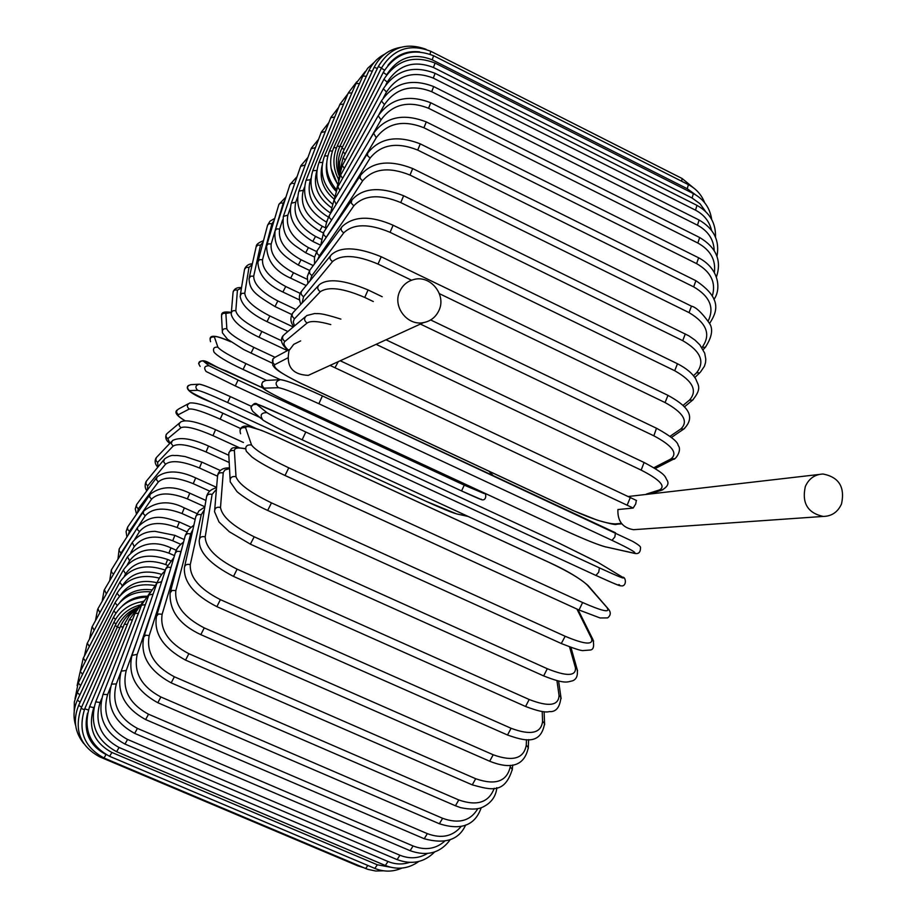 <?xml version="1.0" encoding="UTF-8"?>
<svg xmlns="http://www.w3.org/2000/svg" width="917" height="917" viewBox="0 0 917 917"><rect width="100%" height="100%" fill="white"/><g stroke="black" fill="none" stroke-linecap="round" stroke-linejoin="round"><path stroke-width="1.38" d="M399.72 291.446C392.338 306.599 407.4 326.188 423.597 322.601C430.749 321.133 435.884 317.041 439.002 310.336C446.533 294.793 430.509 274.917 414.048 279.456C407.423 281.152 402.643 285.141 399.72 291.446M300.661 340.906L293.727 344.356L289.05 350.581C285.909 366.387 292.317 374.652 308.272 375.374L315.907 371.878M636.753 529.476L633.544 529.694C622.654 527.883 617.439 521.154 617.909 509.543L633.177 508.052L330.028 365.413M818.87 474.49L628.305 496.498M636.295 500.476L635.745 503.903L633.177 508.052M841.531 503.903C845.107 487.087 838.952 477.127 823.065 474.02C814.823 474.387 808.909 478.548 805.332 486.503C801.687 502.986 807.636 512.97 823.145 516.431C831.696 516.294 837.829 512.122 841.531 503.903M222.911 413.258L255.235 428.147M188.317 403.767L178.953 408.799C176.03 410.472 175.846 412.432 178.414 414.667C177.359 415.435 179.617 417.464 185.188 420.788M222.82 413.212L222.877 413.212C206.921 405.795 195.883 402.391 189.785 402.976C186.781 404.706 186.598 406.735 189.234 409.051L178.414 414.667M255.465 428.228L222.877 413.212L220.183 419.138C203.712 411.825 193.395 408.455 189.234 409.051M240.598 428.526L220.183 419.138M259.786 417.395L227.634 402.54C211.254 395.078 201.27 391.009 197.682 390.333L189.292 390.608C189.028 391.387 196.421 395.296 211.483 402.334L425.912 501.244M456.058 513.703C450.912 512.213 440.882 508.064 425.969 501.267L456.563 513.887L467.911 516.34M188.535 385.404C184.053 388.934 191.699 394.574 211.472 402.322L425.935 501.255M230.385 396.625L251.201 406.265M200.376 384.464C203.975 385.094 213.97 389.14 230.339 396.614L227.634 402.54M251.201 406.254L230.362 396.614C213.157 388.762 202.806 384.613 199.333 384.177C195.424 385.323 194.874 387.364 197.682 390.333M198.347 384.234L190.885 384.659C187.102 385.759 186.564 387.742 189.292 390.608M226.075 370.846L262.927 387.983L203.058 360.897L209.076 365.757L238.053 380.039L235.291 385.954L206.325 371.603M481.219 499.169C483.144 500.602 476.588 497.851 461.549 490.927L235.302 385.954M238.053 380.039L464.266 485.162L483.901 493.484L479.213 490.652M464.266 485.162L461.549 490.927L481.78 499.754C486.916 501.106 486.388 492.291 484.016 493.541L479.304 490.698M209.076 365.757C204.548 365.826 203.551 367.728 206.061 371.465L235.291 385.954L461.549 490.927M203.058 360.897C198.691 360.954 197.717 362.8 200.158 366.422M266.629 380.417L243.154 369.482M492.578 475.373L489.002 471.235M230.866 341.789C220.011 337.215 214.532 335.622 214.406 337.009L217.914 347.188C220.332 350.34 229.663 355.807 245.905 363.602L280.224 379.615M245.905 363.602L243.085 369.448M217.914 347.188C214.085 346.809 212.767 348.426 213.936 352.036C217.363 356.151 227.084 361.963 243.108 369.482L266.583 380.417M214.406 337.009C210.715 336.642 209.431 338.201 210.566 341.697M231.336 312.548L225.88 313.396L226.843 328.836C228.665 333.238 237.663 339.416 253.849 347.383L274.882 357.24M253.849 347.383L251.006 353.137M226.843 328.836C223.542 328.252 222.063 329.593 222.407 332.837L227.531 339.256L243.67 349.537L271.902 362.983M225.88 313.396C222.682 312.823 221.261 314.118 221.593 317.271L222.304 330.842M241.48 288.018L237.423 290.15L235.818 310.817C237.033 316.457 245.71 323.334 261.849 331.461L281.634 340.78M261.849 331.461L259.018 337.25L287.468 350.615M235.818 310.817C232.849 310.141 231.313 311.264 231.21 314.176C232.815 321.34 242.077 329.031 259.018 337.25M237.423 290.15C234.557 289.485 233.067 290.574 232.964 293.406L231.348 312.514M252.209 264.52L248.977 267.386L244.782 293.222C245.401 300.077 253.757 307.653 269.85 315.952L293.222 326.991M269.85 315.952L267.03 321.672L287.881 331.507M244.782 293.222L241.549 293.383L240.128 296.099C241.331 305.006 250.295 313.534 267.03 321.672M248.977 267.386L246.249 267.328L244.541 269.3L240.357 294.735M263.168 241.996L260.497 245.229L253.7 276.155C253.711 284.201 261.746 292.466 277.828 300.936L295.95 309.533M277.828 300.936L274.997 306.565L291.732 314.485M253.7 276.155L250.57 276.189L249.057 278.642C249.665 289.955 254.066 293.876 274.997 306.565M260.497 245.229L257.86 245.091L256.118 246.845L249.298 277.519M274.149 220.447L271.925 223.794L262.526 259.706C261.918 268.933 269.655 277.862 285.714 286.505L300.272 293.429M285.714 286.505L282.894 292.03L299.492 299.916M262.526 259.706L259.477 259.649L257.895 261.861C258.296 274.401 266.641 284.453 282.894 292.03M271.925 223.794L269.357 223.588L267.592 225.158L258.147 260.921M274.962 231.176L271.191 243.979C269.988 254.341 277.415 263.936 293.474 272.75L307.195 279.295M285.015 199.998L283.204 203.196L275.295 230.041M293.474 272.75L290.678 278.16L306.175 285.554M271.191 243.979L268.2 243.842L266.595 245.848C266.778 260.417 274.802 271.191 290.678 278.16M283.204 203.196L280.682 202.932L278.917 204.342L266.836 245.057M282.596 219.897L279.651 229.078C277.851 240.541 284.992 250.765 301.063 259.752L313.259 265.598M295.652 180.764L288.477 201.591M301.063 259.752L298.277 265.047L309.637 270.481M279.651 229.078L276.716 228.86L275.1 230.683C273.209 249.848 284.935 256.691 298.277 265.047M294.265 183.56L291.778 183.228L289.887 184.81L275.318 229.995M290.242 208.148L287.858 215.117C285.474 227.634 292.328 238.466 308.421 247.613L316.594 251.545M305.923 163.008L302.427 172.637M308.421 247.613L305.67 252.771L314.542 257.024M287.858 215.117L283.353 216.435C281.359 239.807 293.291 244.209 305.67 252.771M305.04 165.003L300.627 166.344L283.559 215.85M297.555 197.189L295.755 202.164C292.798 215.69 299.378 227.107 315.505 236.426L320.927 239.039M315.505 236.426L312.8 241.423L320.549 245.16M295.755 202.164L291.308 203.219C287.709 217.948 294.873 230.683 312.8 241.423M315.425 147.637L311.104 148.76L291.491 202.714M304.455 187.263L303.286 190.346C299.779 204.823 306.095 216.79 322.257 226.27L325.844 228.001M322.257 226.27L319.597 231.095L323.334 232.895M303.286 190.346L298.896 191.126C294.77 206.933 301.67 220.252 319.597 231.095M325.306 131.578L321.179 132.506L299.057 190.702M310.886 178.517L310.393 179.766C306.347 195 312.365 207.46 328.412 217.123M326.91 220.825L326.544 222.12M310.393 179.766L306.072 180.259C301.429 197.075 308.089 210.944 326.039 221.868M334.728 117.009L330.773 117.731L306.221 179.892M316.801 171.078C312.777 185.349 317.534 197.476 331.106 207.448M316.881 170.424L312.777 170.711C307.699 187.595 313.545 201.683 330.338 212.95M343.623 104.068L339.817 104.549L312.915 170.39M322.085 165.622C319.15 178.528 323.128 189.67 333.994 199.046M322.555 162.401L318.967 162.561C313.66 178.379 318.096 192.157 332.252 203.895M351.91 92.881L348.242 93.11L319.07 162.309M326.635 163.146C325.226 173.634 328.286 182.919 335.817 191M327.747 155.947L324.561 155.924C319.162 170.814 322.44 184.214 334.384 196.123M359.51 83.596L355.968 83.539L324.652 155.718M331.117 168.373L337.307 183.755M332.39 151.122L329.535 150.869C324.125 164.831 326.406 177.749 336.367 189.647M366.341 76.329L362.903 75.973L329.593 150.709M336.413 147.992L333.799 147.477C328.641 159.994 329.822 172.006 337.364 183.515M372.325 71.228L368.989 70.54L333.857 147.385M339.783 146.651L337.341 145.837C332.47 157.036 332.814 168.086 338.384 178.987M377.391 68.397L374.136 67.365L337.364 145.792M342.419 147.156L340.081 146.009C335.691 155.615 335.29 165.358 338.889 175.239M381.461 67.961L378.285 66.551L340.081 146.009M693.298 187.676L682.11 178.506L681.652 181.234M429.981 54.149L430.864 51.329L682.11 178.506M419.631 51.856C406.621 50.446 396.041 54.951 387.868 65.371M344.23 149.54L341.984 148.027L381.323 68.236M384.532 70.07L381.334 68.213C393.45 48.853 409.956 43.225 430.864 51.329M688.38 184.638L687.269 188.73L432.171 59.8L433.638 55.754L688.38 184.638C696.083 188.673 701.516 194.702 704.68 202.749M695.35 194.656L687.269 188.73M432.171 59.8C413.177 52.464 398.081 57.358 386.882 74.483M345.182 153.85L343.015 151.947L383.191 72.512M386.63 74.839L383.237 72.42C395.628 53.106 412.421 47.546 433.638 55.754M693.378 193.579L692.094 198.026L433.443 67.48L435.071 63.067L693.378 193.579C703.866 199.253 709.964 207.872 711.661 219.427M705.586 211.472L699.98 203.712L692.094 198.026M433.443 67.48C413.957 59.983 398.551 64.855 387.238 82.094L385.908 84.651M345.239 160.097L343.141 157.781L383.845 79.412M387.238 82.094L383.914 79.263C396.488 60.144 413.544 54.745 435.071 63.067M696.977 205.374L695.522 210.176L433.294 78.105L435.105 73.326L696.977 205.374C709.792 212.561 715.971 223.175 715.489 237.216M711.512 230.27C709.368 221.387 704.038 214.681 695.522 210.176M433.294 78.105C413.533 70.471 397.932 75.102 386.504 92.009L383.398 97.81M344.368 168.292L342.328 165.553L383.214 88.972M386.504 92.009L383.329 88.754C395.995 70.036 413.258 64.889 435.105 73.326M699.109 220.034L697.47 225.192L431.701 91.7L433.684 86.565L699.109 220.034C713.93 228.642 719.879 240.735 716.956 256.324M714.217 250.593C713.724 239.463 708.142 230.992 697.47 225.192M431.701 91.7C411.653 83.928 395.903 88.215 384.441 104.595L379.076 114.327M342.568 178.425L340.562 175.227L381.277 101.214M384.441 104.595L381.438 100.927C394.081 82.782 411.492 78.002 433.684 86.565M699.682 237.526L697.848 243.028L428.583 108.275L430.761 102.773L699.682 237.526C716.303 247.498 721.885 260.657 716.406 277.014M714.389 272.441C715.948 259.866 710.423 250.066 697.848 243.028M428.583 108.275C408.283 100.331 392.43 104.194 381.036 119.852L367.946 142.8M339.84 190.461L337.834 186.77L377.987 116.127M381.036 119.852L378.194 115.76C390.699 98.406 408.225 94.073 430.761 102.773M698.616 257.792L696.599 263.626L423.929 127.761L426.29 121.904L698.616 257.792C719.593 268.75 721.221 289.692 713.93 299.435M712.337 295.904C716.211 282.619 710.962 271.856 696.599 263.626M423.929 127.761C403.388 119.646 387.501 122.97 376.257 137.71L353.011 176.981M336.184 204.342L334.132 200.135L373.334 133.664M376.257 137.71L373.597 133.206C385.862 116.826 403.423 113.066 426.29 121.904M695.888 280.717L693.676 286.872L417.728 150.079L420.273 143.877L695.888 280.717C723.788 299.389 716.211 313.006 709.506 323.609M708.188 320.973C714.618 307.676 709.781 296.306 693.676 286.872M417.728 150.079C396.969 141.78 381.094 144.45 370.101 158.091L336.86 211.93M331.656 219.988L329.306 217.638L329.295 215.495L367.316 153.724M370.101 158.091L367.534 155.661L367.66 153.162C379.535 137.974 397.072 134.879 420.273 143.877M691.452 306.163L689.045 312.617L409.991 175.067L412.707 168.545L691.452 306.163C695.957 307.092 701.86 312.674 709.185 322.899C713.392 328.722 712.108 336.848 705.356 347.279L705.838 346.764M701.883 347.554L702.158 347.256C711.156 334.705 706.789 323.162 689.045 312.617M702.158 347.256L705.356 347.279L703.144 349.652M409.991 175.067C389.037 166.596 373.242 168.522 362.605 180.867L324.801 239.497M326.051 237.182L323.586 234.66L323.701 232.242L359.945 176.179M362.605 180.867L360.049 178.265L360.381 175.514C371.763 161.701 389.209 159.375 412.707 168.545M685.308 333.914L682.718 340.654L400.752 202.565L403.64 195.745L688.827 335.805L695.006 340.104L699.854 344.861L704.703 353.171L705.792 359.223L705.505 362.685L704.416 366.284L700.324 372.245M693.481 375.764L696.553 372.806C705.276 361.791 700.668 351.073 682.718 340.654M696.553 372.806L699.728 372.829L694.811 377.529M400.752 202.565C379.627 193.888 363.969 194.989 353.802 205.844L319.391 255.751L317.488 259.878M319.391 255.751L317.122 253.539L317.007 250.834L351.28 200.869M353.802 205.844L351.257 203.081L351.819 200.078C362.605 187.825 379.879 186.38 403.64 195.745M677.468 363.751L674.706 370.732L390.069 232.322L393.118 225.238L677.468 363.751C686.455 368.347 692.61 373.54 695.934 379.294C697.711 384.819 702.663 387.96 692.53 400.179L693.263 399.56M682.959 405.486L689.435 400.133C697.78 390.802 692.862 380.991 674.706 370.732M689.435 400.133L692.53 400.179L684.346 406.93M390.069 232.322C368.806 223.45 353.366 223.622 343.76 232.826L311.872 275.662L309.912 280.992M311.872 275.662L309.602 273.312L309.671 270.4L341.365 227.576M343.76 232.826C340.975 230.946 340.413 228.883 342.052 226.637C353.71 215.919 370.732 215.461 393.118 225.238M670.006 436.343L680.838 428.95L683.75 429.076C697.631 415.263 684.644 404.489 667.989 395.376L665.054 402.552L439.369 293.658M680.838 428.95C688.678 421.442 683.417 412.639 665.054 402.552M671.404 437.466L684.632 428.457M411.515 280.212L378.033 264.062L381.231 256.749L667.989 395.376M378.033 264.062C356.656 254.983 341.491 254.158 332.539 261.551L303.573 296.718L302.094 303M303.573 296.718C300.787 294.77 300.363 292.638 302.289 290.322L330.292 256.026M332.539 261.551C329.662 259.522 329.214 257.322 331.186 254.937C340.471 246.306 357.149 246.902 381.231 256.749M656.389 428.537L653.844 435.816L420.387 324.068M653.878 467.716L670.831 458.993C678.076 453.399 672.413 445.673 653.844 435.816M670.831 458.993L674.465 458.66M373.311 301.544L364.748 297.44L368.072 289.944L382.194 296.718M364.748 297.44C343.29 288.179 328.469 286.276 320.274 291.732L294.219 319.105L293.268 321.89L294.483 325.936M294.552 318.715C291.652 316.583 291.365 314.313 293.692 311.918L318.199 285.921M320.274 291.732C317.259 289.508 316.961 287.147 319.368 284.671C327.816 278.103 344.058 279.857 368.072 289.944M644.021 462.649L641.178 470.123L376.096 344.333M646.336 494.103L659.518 489.907C666.051 486.342 659.942 479.751 641.178 470.123M659.518 489.907L662.739 489.861M330.785 324.584C318.508 321.122 310.599 320.606 307.069 323.059L284.912 341.445C282.952 343.256 284.11 346.156 288.374 350.122M284.912 341.445C281.84 339.015 281.76 336.608 284.66 334.235L305.246 316.846M307.069 323.059C303.871 320.514 303.779 318.016 306.794 315.54L314.703 313.522C319.105 313.992 318.795 312.147 340.906 319.105M287.56 358.02L274.733 364.679C272.808 367.683 281.404 373.827 300.535 383.123L573.377 510.609C592.428 519.148 606.332 523.584 615.089 523.905L621.451 523.401M274.733 364.679C271.455 361.757 271.673 359.223 275.409 357.08L289.577 349.48M615.089 523.905L617.244 524.192M630.311 497.518L627.182 505.107M335.003 367.683L338.27 361.642M322.486 395.961L615.49 532.766L614.848 536.949L612.017 540.342L318.864 403.721L322.406 395.926C300.948 386.091 287.445 380.796 281.92 380.005M318.864 403.721C297.395 393.897 283.915 388.556 278.413 387.696L264.13 388.166C263.076 389.209 272.177 394.276 291.423 403.365L564.769 530.416C583.774 539.116 597.254 544.56 605.209 546.784L633.406 553.031C638.243 553.65 631.125 549.421 612.017 540.342M633.406 553.031L634.071 553.272C638.381 554.43 640.524 552.561 640.502 547.655C640.949 546.715 638.347 544.629 632.696 541.374L322.463 395.938C300.971 386.011 287.01 380.578 280.568 379.638C275.478 381.128 274.756 383.81 278.413 387.696M605.209 546.784L634.071 553.272M264.13 388.166C260.623 384.441 261.311 381.862 266.194 380.44L279.284 379.707M622.998 577.492L598.044 562.43L558.957 543.105L285.405 416.387C266.068 407.492 256.485 403.469 256.657 404.317L266.893 412.616C271.421 415.561 284.396 422.026 305.797 432.022L599.431 567.875L598.698 572.242L595.89 575.429L302.186 439.805M618.895 584.519C622.781 587.235 615.101 584.198 595.867 575.406C622.471 587.419 619.09 585.527 622.276 585.952C626.964 585.252 625.692 576.564 622.54 577.206L598.044 562.43M599.431 567.875C618.654 576.678 626.311 579.773 622.391 577.137M595.89 575.429L302.151 439.793L305.797 432.022M266.893 412.616C260.99 412.719 259.671 415.218 262.95 420.101C270.893 424.892 283.961 431.448 302.151 439.793C280.74 429.809 267.787 423.299 263.294 420.273M598.595 562.751L558.957 543.105M285.382 416.364L558.934 543.093M261.803 419.115L252.886 411.492C249.745 406.816 251.006 404.42 256.657 404.317M608.991 609.816L587.167 584.931C580.954 579.04 568.414 571.6 549.558 562.625L275.868 436.492C256.428 427.826 246.341 424.892 245.584 427.689L251.533 444.963C255.041 450.064 267.443 457.686 288.752 467.819L582.616 602.526L579.028 610L285.198 475.545M582.616 602.526C601.976 611.031 610.195 612.946 607.295 608.246M285.038 475.464L288.752 467.819M588.703 586.272L587.167 584.931M240.598 433.752C239.142 429.259 240.804 427.23 245.584 427.689M240.002 430.039C240.965 426.875 243.509 425.603 247.601 426.222L261.242 430.268L275.822 436.435L549.455 562.545C566.465 570.317 579.326 577.962 588.015 585.482L608.166 608.808C611.112 612.235 610.928 615.273 607.639 617.909L600.096 617.966L579.028 610L285.095 475.533C269.609 468.186 258.525 461.985 251.843 456.907L246.329 451.29C244.805 446.613 246.535 444.504 251.533 444.963M245.469 448.86C238.145 447.29 234.443 447.886 234.385 450.648L236.001 476.702C238.477 483.889 250.307 492.612 271.478 502.883L565.17 636.272L561.342 643.402M593.631 641.063L591.58 638.541L576.908 609.037M565.17 636.272C584.633 644.479 593.437 645.236 591.58 638.541M267.741 510.31L271.478 502.883M230.087 479.316L228.849 455.611C228.413 451.6 230.27 449.949 234.385 450.648M577.974 609.518L592.978 639.653C594.399 646.405 593.437 649.855 590.078 650.027L582.983 650.589C581.091 650.818 573.95 648.491 561.548 643.631L267.821 510.494C251.476 503.353 236.173 491.466 236.689 491.203L230.224 481.872C229.777 477.7 231.703 475.98 236.001 476.702M229.525 468.598L224.963 469.962L223.267 472.438L220.504 507.456C221.948 516.638 233.17 526.415 254.192 536.8L547.289 668.722L543.655 675.909C565.743 684.644 567.463 681.789 572.506 680.838C576.518 679.337 578.065 675.485 577.16 669.295L575.429 667.702L569.549 646.943M577.538 670.74L570.947 647.459M547.289 668.722C566.832 676.62 576.208 676.288 575.429 667.702M250.479 543.919L254.192 536.8M214.716 509.611L217.467 477.069C217.593 473.527 219.495 472.163 223.186 472.966M543.655 675.909L250.57 544.251L229.307 531.745L219.014 522.002L214.544 511.709C214.67 508.052 216.653 506.631 220.504 507.456M216.435 489.265L212.102 494.412L205.202 536.881C205.626 547.953 216.263 558.705 237.102 569.17L529.189 699.499L525.579 706.48C537.568 711.076 545.489 712.773 549.34 711.592C556.034 712.142 559.897 707.397 560.94 697.356L559.038 695.384L556.951 680.655M561.124 698.674L558.613 681.056M529.189 699.499C548.779 707.11 558.728 705.735 559.038 695.384M525.579 706.48L233.526 576.415L237.102 569.17M199.516 538.749L206.359 497.839C206.784 494.699 208.698 493.564 212.102 494.412M233.526 576.415C210.394 564.413 198.966 552.412 199.241 540.422C199.665 537.19 201.66 536.009 205.202 536.881M204.388 509.669L201.236 514.781L190.266 564.666C189.716 577.469 199.757 589.127 220.389 599.638L511.09 728.281L507.514 735.01C524.111 740.856 540.824 745.567 544.583 723.524L542.577 721.312L542.199 711.454M544.629 724.682L544.102 711.649M511.09 728.281C530.702 735.606 541.202 733.291 542.577 721.312M507.514 735.01L216.882 606.653L220.389 599.638M184.684 566.282L195.562 517.647C196.135 514.861 198.026 513.898 201.236 514.781M216.882 606.653C194.415 595.19 183.583 582.18 184.386 567.612C184.97 564.746 186.93 563.772 190.266 564.666M192.937 529.396L190.702 533.866L175.858 590.537C174.39 604.899 183.858 617.359 204.25 627.904L493.197 754.771L489.678 761.225C511.686 770.016 524.558 765.466 528.307 747.573L526.255 745.223L526.473 739.664M528.261 748.559L528.605 739.618M493.197 754.771C512.798 761.832 523.825 758.646 526.255 745.223M489.678 761.225L200.834 634.633L204.25 627.904M170.39 591.878L185.337 535.379L187.492 533.602L190.702 533.866M200.834 634.633C179.572 624.729 169.324 610.837 170.103 592.955L172.029 590.433L175.858 590.537M181.933 548.343L162.137 614.23C159.799 629.979 168.705 643.138 188.856 653.695L475.694 778.728L472.255 784.872C490.618 789.778 504.602 794.466 512.305 769.306L510.23 766.91L510.391 765.294M512.225 770.131L512.741 764.984M475.694 778.728C495.272 785.537 506.78 781.593 510.23 766.91M472.255 784.872L185.555 660.114L188.856 653.695M156.784 615.296L175.239 553.054L177.027 551.289L180.603 551.507M185.555 660.114C163.203 647.987 153.529 633.349 156.532 616.167L158.435 614L162.137 614.23M170.287 569.87L149.219 635.561C146.09 652.503 154.469 666.235 174.356 676.78L458.775 799.956L455.44 805.768L460.517 807.613C470.627 809.745 478.17 809.516 483.121 806.926C491.076 802.948 495.627 796.816 496.762 788.54L496.544 787.783M496.659 789.228L496.888 787.692M458.775 799.956C477.104 806.341 488.921 802.444 494.229 788.276M455.44 805.768L171.181 682.867L174.356 676.78M144.015 636.341L165.828 568.712L167.994 567.119L170.986 567.531M171.181 682.867C149.15 670.843 140.026 655.575 143.786 637.04L145.631 635.206L149.219 635.561M154.102 605.128L137.218 654.348C133.378 672.287 141.264 686.501 160.876 696.989L442.613 818.296L439.381 823.753C467.372 832.716 477.092 819.511 481.242 807.671M442.613 818.296C458.867 824.119 470.604 820.898 477.814 808.634M439.381 823.753L157.839 702.731L160.876 696.989M132.174 654.841L156.956 582.971L161.667 581.699M157.839 702.731C136.14 690.845 127.52 675.072 131.979 655.403L137.218 654.348M137.493 639.401L126.237 670.499C121.766 689.217 129.194 703.786 148.531 714.217L427.333 833.645L424.239 838.746C445.135 844.442 458.947 839.869 465.664 825.013M427.333 833.645C441.547 838.906 452.849 836.476 461.228 826.343M424.239 838.746L145.643 719.581L148.531 714.217M121.353 670.682L148.852 595.064L153.116 594.101M145.643 719.581C124.265 707.867 116.127 691.716 121.193 671.129L126.237 670.499M121.136 671.29L116.356 683.922C111.335 703.224 118.35 718.045 137.401 728.385L413.074 845.967L410.117 850.701C427.081 856.65 440.435 852.993 450.178 839.754M413.074 845.967C425.156 850.598 435.621 849.062 444.481 841.359M410.117 850.701L134.673 733.382L137.401 728.385M111.656 683.784L141.493 605.266L145.379 604.624M134.673 733.382C113.616 721.828 105.902 705.425 111.519 684.139L116.356 683.922M110.544 687.165L107.621 694.582C102.154 714.263 108.791 729.221 127.555 739.457L399.927 855.24L397.118 859.607C411.767 864.983 424.284 862.416 434.658 851.927M399.927 855.24C409.704 859.114 418.84 858.541 427.356 853.509M397.118 859.607L124.987 744.077L127.555 739.457M103.105 694.135L134.948 613.53L138.478 613.209M124.987 744.077C104.251 732.717 96.927 716.154 103.002 694.398L107.621 694.582M101.627 698.72L100.091 702.468C94.245 722.355 100.561 737.348 119.038 747.47L387.994 861.499L385.346 865.488C397.416 870.141 408.569 868.8 418.782 861.464M387.994 861.499C395.181 864.433 402.334 864.742 409.463 862.416M385.346 865.488L116.631 751.711L119.038 747.47M95.769 701.723L129.228 619.823L132.461 619.823M116.631 751.711C96.216 740.523 89.236 723.926 95.689 701.895L100.091 702.468M94.027 707.053L93.775 707.626C87.654 727.536 93.683 742.472 111.874 752.456L377.323 864.788L374.835 868.422C383.971 872.101 393.003 871.987 401.933 868.09M377.323 864.788L390.355 867.184M374.835 868.422L109.639 756.33L111.874 752.456M89.648 706.571L124.391 624.156L127.337 624.477M109.639 756.33C89.511 745.315 82.839 728.774 89.591 706.686L93.775 707.626M367.855 865.476L365.631 868.502L368.084 869.419L375.718 871.012L383.512 870.806M87.516 713.254C83.218 731.571 89.178 745.234 105.409 754.21M365.631 868.502L104.011 758.004L106.04 754.565M84.754 708.761L120.425 626.529L123.119 627.159M104.011 758.004C84.169 747.172 77.739 730.769 84.731 708.807L88.387 709.987M358.444 865.465L357.768 865.831L363.82 867.734M357.768 865.831L99.724 756.869L100.331 756.204M137.63 607.513C128.38 611.33 121.617 617.829 117.353 626.987L119.818 627.927M117.353 626.987L81.086 708.348L84.33 709.781M139.762 605.06C128.506 608.2 120.299 615.043 115.164 625.577L117.422 626.827M115.152 625.612L78.656 705.425L81.624 707.145M142.926 601.575C129.629 603.569 119.944 610.504 113.857 622.368L115.966 623.927M113.823 622.46L77.395 700.129L80.146 702.158M145.975 597.173C131.131 597.918 120.276 604.681 113.421 617.439L115.462 619.342M113.353 617.565L77.28 692.622L79.836 694.926M146.731 596.222C136.988 596.153 128.781 599.454 122.099 606.137M150.239 591.797C133.733 590.823 121.594 597.173 113.834 610.86L115.886 613.152M113.742 611.043L78.266 683.016L80.65 685.607M151.339 589.803C138.169 588.313 127.75 592.428 120.07 602.16M154.572 585.447C136.759 582.731 123.589 588.485 115.049 602.733L117.204 605.449M114.934 602.962L80.295 671.462L82.541 674.327M157.002 582.731C141.035 579.063 128.827 583.246 120.368 595.282M159.168 578.065C140.312 573.606 126.271 578.638 117.067 593.161L119.416 596.325M116.918 593.437L83.332 658.119L85.464 661.26M161.759 574.42C144.267 569.067 131.12 572.861 122.293 585.791L121.961 586.422M165.369 570.236L164.613 571.543M164.934 570.03C144.932 563.37 129.905 567.44 119.829 582.238L122.293 585.791M119.657 582.57L87.321 643.126L89.35 646.531M167.284 565.285L165.679 564.574C147.912 558.373 134.558 561.468 125.606 573.859L124.322 576.197M170.424 560.711L167.639 559.473L165.679 564.574M167.639 559.473C147.74 552.768 132.965 556.31 123.314 570.076L125.606 573.859M123.107 570.454L92.204 626.62L94.176 630.3M174.528 555.633L168.911 553.134C151.294 546.876 138.192 549.421 129.606 560.78L127.303 564.826M176.339 550.28L170.963 547.885L168.911 553.134M170.963 547.885C154.32 540.216 139.82 543.185 127.474 556.779L129.606 560.78M127.234 557.204L97.924 608.762L99.861 612.705M108.481 590.181L105.535 595.374M180.706 544.308L172.728 540.755C155.271 534.405 142.433 536.376 134.237 546.658L130.833 552.424M184.26 539.551L174.883 535.356L172.728 540.755M174.883 535.356L154.962 531.321C150.193 531.459 140.576 532.02 132.277 542.44L134.237 546.658M131.991 542.933L104.412 589.688L106.303 593.872M121.525 560.677L112.172 576.541M186.839 531.871L177.107 527.516C159.799 521.085 147.247 522.449 139.476 531.608L134.81 539.173M190.874 527.172L179.354 522.002L177.107 527.516M179.354 522.002C164.601 517.647 152.726 512.167 137.688 527.183L137.39 529.545L139.476 531.608M137.344 527.733L111.438 569.812L111.496 572.242L113.364 573.904M134.971 531.596L121.09 552.985L119.795 556.275M195.161 519.435L182.013 513.531C164.842 506.998 152.589 507.731 145.264 515.732L138.937 525.487M196.972 513.6L184.34 507.915L182.013 513.531M184.34 507.915C169.427 500.189 155.867 501.255 143.66 511.101L143.224 513.589L145.264 515.732M143.247 511.72L119.313 548.721L119.095 550.888L121.09 552.985M204.869 506.769L187.4 498.882C170.356 492.234 158.412 492.326 151.569 499.135L129.423 531.252L128.22 534.989M205.924 500.464L189.796 493.186L187.4 498.882M189.796 493.186C174.115 485.586 160.899 485.964 150.147 494.297L149.551 496.899L151.569 499.135M149.654 495.008L127.612 527.137L127.612 529.464L129.423 531.252M209.672 491.122L193.223 483.672C176.316 476.909 164.693 476.324 158.343 481.929L138.329 508.832L137.412 512.878M216.595 487.374L195.699 477.906L193.223 483.672M195.699 477.906C179.388 470.364 166.527 470.02 157.128 476.874L156.349 479.58L158.343 481.929M156.532 477.677L136.656 504.533L136.518 506.952L138.329 508.832M217.398 476.152L199.459 468.002C182.666 461.113 171.364 459.853 165.541 464.22L147.729 485.838L147.362 490.091M201.774 462.317L199.459 468.002M220.412 470.547L201.992 462.168L185.154 456.574C174.379 454.924 177.348 455.657 174.173 455.508C171.743 455.038 168.545 456.185 164.579 458.936L163.57 461.732L165.541 464.22M163.845 459.83L146.227 481.333L145.929 483.867L147.729 485.838M229.216 462.523L206.061 451.955C189.383 444.928 178.402 442.98 173.118 446.098L157.575 462.409L158.137 466.822M208.491 446.155L206.061 451.955M228.723 455.256L208.652 446.086C191.917 438.544 179.858 436.71 172.488 440.561L171.17 443.438L173.118 446.098M171.548 441.558L156.291 457.652L155.764 460.288L157.575 462.409M239.016 447.565L212.985 435.644C196.41 428.468 185.761 425.82 181.039 427.677L167.822 438.647L169.954 443.243M215.518 429.764L212.985 435.644M243.452 442.498L215.633 429.729C197.717 421.854 186.128 419.229 180.867 421.866C178.506 423.803 178.551 425.74 181.039 427.677M179.652 422.886L167.662 433.019C165.369 434.899 165.415 436.779 167.822 438.647M185.108 420.788C176.855 415.963 174.173 412.398 177.073 410.094M468.197 516.466L456.563 513.887M198.611 363.694C203.494 355.83 210.543 365.78 226.063 370.846M493.094 475.614L489.506 471.476M210.073 338.889C210.131 334.613 217.031 335.565 230.797 341.743M221.582 315.058C221.444 312.227 224.699 311.344 231.359 312.41M233.147 291.686C234.534 288.546 237.331 287.193 241.549 287.651M244.713 268.819C246.226 265.575 248.782 263.89 252.381 263.775M256.233 246.547C256.107 244.541 258.525 242.592 263.511 240.678M267.672 224.986L270.056 221.146L274.745 218.406M278.951 204.262L285.978 197.029M290.036 184.477L297.085 176.637M300.833 165.759L307.986 157.346M311.287 148.245L318.6 139.281M321.351 132.071L328.859 122.569M330.922 117.342L338.682 107.335M339.955 104.229L347.979 93.729M348.357 92.835L356.77 81.808M356.06 83.321L365.379 71.388M362.983 75.802L367.717 68.225L374.274 62.287M369.047 70.414C372.485 63.147 377.712 57.725 384.727 54.149M374.17 67.285C379.787 56.212 388.567 49.564 400.511 47.375M378.285 66.551C389.748 47.638 405.681 41.895 426.073 49.312M339.152 172.763C337.238 164.258 338.178 156.028 341.961 148.084M339.221 171.536L339.726 161.564L342.969 152.05M339.13 174.058L343.05 157.953M338.316 180.213L342.201 165.782M336.585 189.166L340.39 175.525M333.914 200.468L337.616 187.148M330.326 213.879L333.857 200.594M325.867 228.952C325.157 226.82 326.257 222.43 329.157 215.782M320.595 245.63L323.506 232.609M314.565 263.832L314.474 257.448L316.961 250.937M307.917 283.422L307.31 276.59L309.568 270.607M300.856 304.329C298.747 298.919 298.931 294.632 301.384 291.446M430.658 319.953L656.939 428.468C670.808 436.183 677.881 441.845 678.167 445.456C682.5 450.339 674.809 460.483 673.445 459.211L655.231 468.553M293.807 326.509C290.448 322.658 290.013 318.233 292.5 313.236M386.011 339.794L644.41 462.649C667.954 475.235 664.389 476.565 667.347 480.657C669.066 483.947 667.163 487.133 661.65 490.228L651.162 493.552M288.076 350.283C281.542 344.769 279.845 339.932 282.998 335.771M308.272 375.374L423.597 322.601M621.795 523.825L616.511 524.249C616.419 525.189 610.023 523.825 597.322 520.168L573.194 510.574L300.432 383.134C272.922 369.287 274.94 367.534 272.75 365.241L273.002 358.753M633.544 529.694L823.145 516.431M340.23 360.748L636.547 500.522M605.85 547.013C597.552 544.698 583.831 539.162 564.689 530.393L291.388 403.354C277.736 397.05 265.047 390.161 264.738 389.507C261.368 387.49 260.806 384.819 263.076 381.495M285.405 416.375L257.333 404.168C255.213 402.471 253.069 403.652 250.903 407.698M245.458 448.642C229.25 446.384 232.574 448.012 228.849 452.757M229.491 467.922C223.163 467.647 219.232 469.974 217.696 474.903M216.561 487.775C211.3 489.025 207.999 491.821 206.657 496.166M204.823 507.021L198.978 510.838L195.871 516.317M193.877 525.189L188.547 529.43L185.429 535.184M183.606 542.05C178.895 545.581 176.179 549.088 175.434 552.584M173.989 557.421L165.977 568.357M165.071 571.153C162.779 572.449 160.131 576.197 157.151 582.398M156.899 583.143L149.012 594.606M149.563 593.242L141.631 604.899M143.384 601.128L135.051 613.255M138.639 606.596L129.32 619.617M135.876 609.289L129.217 615.88L124.448 624.019M136.129 609.014C129.056 613.106 123.829 618.918 120.459 626.449M81.086 708.36C73.945 730.024 80.157 746.197 99.724 756.869M78.621 705.482C73.005 719.352 74.69 732.018 83.699 743.492M77.337 700.244C73.601 708.566 73.039 716.979 75.653 725.507M77.2 692.771L74.334 701.975L74.208 711.5M78.163 683.211L75.011 698.754M80.169 671.714L77.097 685.652M83.183 658.406L80.249 671.531M87.138 643.459L84.398 656.068M91.987 627.01L89.465 639.103M97.672 609.209L95.414 620.786M104.125 590.181L102.177 601.277M111.301 570.099L109.708 580.725M119.13 549.065L117.961 559.267M127.578 527.229L126.099 531.619L126.901 537.03M136.564 504.717L135.257 508.889L136.518 514.185M146.055 481.631C144.645 485.024 144.897 488.096 146.8 490.847M155.993 458.11C154.423 461.205 155.03 464.231 157.839 467.189M166.332 434.245C164.968 437.764 166.137 440.813 169.828 443.392"/></g></svg>
